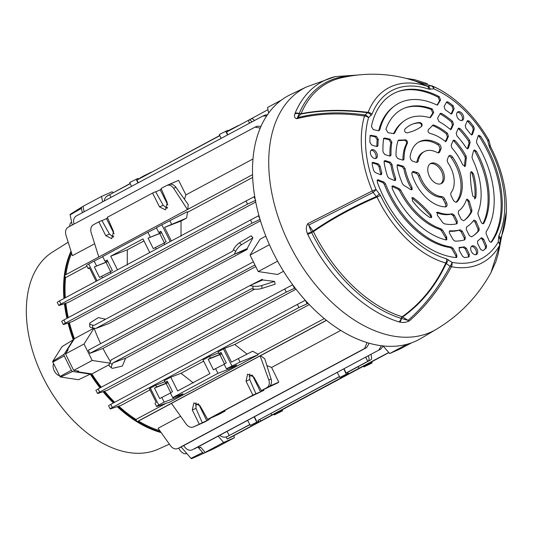 <?xml version="1.0" encoding="UTF-8"?>
<svg xmlns="http://www.w3.org/2000/svg" width="533" height="533" viewBox="0 0 533 533"><rect width="100%" height="100%" fill="white"/><g stroke="black" fill="none" stroke-linecap="round" stroke-linejoin="round"><path stroke-width="0.8" d="M169.381 444.149L158.341 449.132A111.963 70.916 -118.2 0 1 43.193 377.71A111.963 70.916 -118.2 0 1 52.714 251.922L68.184 242.235M161.153 432.589A114.988 72.834 -118.2 0 1 117.2 406.652M113.362 402.961A114.988 72.834 -118.2 0 1 103.089 391.702M100.024 387.897A114.988 72.834 -118.2 0 1 90.297 374.113A114.988 72.834 -118.2 0 1 90.004 373.66M73.414 340.207A114.988 72.834 -118.2 0 1 73.268 339.814L62.095 346.583L52.787 361.274A0.833 0.526 -118.2 0 0 52.834 362.094L59.962 376.458A0.833 0.526 -118.2 0 0 60.602 377.018L78.538 379.716L90.297 374.113L72.721 371.468A1.752 1.106 -118.2 0 1 71.369 370.295L64.24 355.931A1.752 1.106 -118.2 0 1 64.153 354.212L73.268 339.814A114.988 72.834 -118.2 0 1 68.044 323.025M90.956 373.8A114.915 72.781 61.8 0 0 100.67 387.551M103.815 391.462A114.915 72.781 61.8 0 0 114.009 402.622M117.946 406.399A114.915 72.781 61.8 0 0 136.668 420.863M137.607 421.45A114.915 72.781 61.8 0 0 160.66 431.897M71.222 251.922A114.915 72.781 61.8 0 0 64.999 275.121M64.873 276.227A114.915 72.781 61.8 0 0 64.58 298.16M65.099 303.47A114.915 72.781 61.8 0 0 67.571 317.988M68.717 322.798A114.915 72.781 61.8 0 0 73.9 339.441M66.931 318.334A114.988 72.834 -118.2 0 1 64.44 303.697M63.933 298.507A114.988 72.834 -118.2 0 1 71.009 251.236M213.706 448.626A1.752 1.106 -118.2 0 1 213.36 448.946L204.032 453.05A1.752 1.106 -118.2 0 1 202.613 452.497L197.87 447.027M201.001 454.522L213.36 448.946A1.752 1.106 -118.2 0 1 213.353 448.953L201.001 454.522A0.833 0.526 -118.2 0 1 201.001 454.522L191.687 458.627A0.833 0.526 -118.2 0 1 191.007 458.36L181.113 446.967M72.215 225.046L70.143 214.886A0.833 0.526 -118.2 0 1 70.363 214.226L81.729 207.117M82.322 212.727L81.436 208.39A1.752 1.106 -118.2 0 1 81.809 207.057A1.752 1.106 -118.2 0 1 81.895 207.004L83.041 206.504M186.803 453.516A7.635 4.837 -118.2 0 1 178.995 448.633A7.635 4.837 -118.2 0 1 178.755 448.12M499.008 250.13L506.35 211.801A97.892 62.001 -118.2 0 1 500.28 239.05L499.894 244.327A5.25 3.744 -173.2 0 1 499.881 244.54L498.055 254.434L495.79 261.87L490.986 272.576L499.561 245.526A100.524 63.667 -118.2 0 1 451.391 266.733C439.665 288.593 425.647 306.648 409.351 320.906C406.106 322.432 402.955 322.838 399.883 322.119L399.017 321.932A134.702 85.32 -118.2 0 1 307.887 234.673A134.702 85.32 -118.2 0 1 307.774 234.447L311.632 232.521A132.197 83.734 61.8 0 0 311.745 232.748A132.197 83.734 61.8 0 0 401.182 318.381L401.449 318.441A2.452 1.273 122 0 1 402.608 316.982L408.071 320.393C424.355 306.149 438.346 288.113 450.059 266.267L446.214 263.489C435.688 286.021 421.157 303.85 402.608 316.982A2.452 1.133 55.1 0 0 402.182 316.735C420.744 303.543 435.288 285.641 445.815 263.029A97.892 62.001 -118.2 0 1 378.017 199.149A97.892 62.001 -118.2 0 1 376.984 197.037L380.502 195.478A93.968 59.516 61.8 0 0 381.495 197.51A93.968 59.516 61.8 0 0 446.574 258.825L452.004 262.349A96.506 61.128 61.8 0 0 498.248 241.995L498.855 235.806A93.968 59.516 61.8 0 0 489.614 147.448L487.628 140.452A96.506 61.128 61.8 0 0 433.869 88.904A5.25 3.185 -66.8 0 0 432.503 86.066A100.524 63.667 -118.2 0 1 439.199 89.304L432.503 86.066A5.25 3.958 -62.3 0 0 431.19 85.82L406.592 78.471M373.4 149.733A4.817 3.051 61.8 0 0 371.621 149.82A4.817 3.051 61.8 0 0 370.628 154.237A4.817 3.051 61.8 0 0 374.313 158.428A4.817 3.051 61.8 0 0 376.171 158.308A4.817 3.051 61.8 0 0 377.064 153.87A4.817 3.051 61.8 0 0 373.4 149.733M463.404 119.212A4.817 3.051 61.8 0 0 462.251 113.729A4.817 3.051 61.8 0 0 457.92 111.83A4.817 3.051 61.8 0 0 456.901 112.983A4.817 3.051 61.8 0 0 458.094 118.519A4.817 3.051 61.8 0 0 462.464 120.318A4.817 3.051 61.8 0 0 463.404 119.212M372.247 162.871L377.231 164.424L378.383 163.904L372.84 162.352L372.161 164.117A90.523 57.331 61.8 0 0 373.66 170.54L375.225 172.525L380.355 174.657L381.515 174.524L381.775 172.765A79.49 50.349 61.8 0 1 380.116 166.069L378.97 166.596A79.264 50.202 61.8 0 0 380.735 173.738L381.775 172.765M378.383 163.904L380.116 166.069M378.27 139.246L377.184 139.773L375.265 136.828L376.345 136.315L378.27 139.246A79.49 50.349 61.8 0 0 377.95 145.322L377.537 146.368L376.565 146.515L371.668 144.989L369.875 142.278A90.523 57.331 61.8 0 1 370.089 136.388L371.334 135.282L369.902 135.728M370.801 135.302L376.345 136.315M453.09 105.647L454.143 108.685L453.103 109.338L452.044 106.307L453.09 105.647A90.523 57.331 61.8 0 0 448.153 102.03L446.434 102.249M454.143 108.685L451.951 113.616M451.078 114.162L452.25 113.203L450.392 113.436A79.49 50.349 61.8 0 0 445.235 109.765L444.076 106.5L446.454 102.216L446.994 101.763L448.153 102.03M471.565 135.036L472.744 133.99C472.205 135.042 471.392 134.976 470.299 133.796A79.49 50.349 61.8 0 0 465.902 128.306L465.256 125.668L467.148 121.151L467.781 120.565L469.413 121.304L468.061 121.657L467.214 121.011M471.658 134.729L473.224 129.606L472.611 127.207L473.684 126.514A90.523 57.331 61.8 0 0 469.413 121.304M473.684 126.514L474.297 128.913L473.224 129.606M472.425 134.523L474.297 128.913M471.385 251.509A4.817 3.051 61.8 0 0 476.495 254.501A4.817 3.051 61.8 0 0 476.982 249.044A4.817 3.051 61.8 0 0 471.952 246.013A4.817 3.051 61.8 0 0 471.385 251.509M485.443 246.513L486.509 245.713L483.757 239.297L481.579 237.691L481.186 237.925A79.49 50.349 61.8 0 1 477.681 240.949L477.561 243.348L480.559 249.391L482.945 250.69A90.523 57.331 61.8 0 0 483.664 250.157A90.523 57.331 61.8 0 0 486.376 247.885L485.316 248.678L485.443 246.513L482.505 239.65L481.019 238.084M486.509 245.713L486.376 247.885M468.9 256.873A90.523 57.331 61.8 0 1 464.416 257.552L462.564 256.26L459.1 250.157L459.626 247.412A79.49 50.349 61.8 0 0 464.343 246.826L466.375 248.271L469.373 254.314L468.9 256.873L469.293 256.679M452.51 121.304A72.661 46.025 61.8 0 0 441.624 113.482L440.251 113.909A72.888 46.164 61.8 0 1 451.471 121.977L452.51 121.304L453.49 124.269L451.304 129.173M450.425 129.732L451.604 128.759L449.659 128.926A61.628 39.036 61.8 0 0 438.906 121.531L437.6 118.173L440.051 113.749L440.591 113.296L441.624 113.482M447.434 133.27A54.806 34.712 61.8 0 0 433.822 125.042L432.456 125.488A55.032 34.858 61.8 0 1 446.394 133.936L447.434 133.27L448.453 136.268L446.261 141.185M445.388 141.738L446.561 140.772L444.669 140.978A43.773 27.723 61.8 0 0 429.898 133.403C428.132 132.424 427.633 131.165 428.392 129.619A99.711 63.154 61.8 0 0 432.623 125.268L433.029 124.989M432.623 125.268L433.822 125.042M466.395 157.641L465.296 158.348L464.923 156.615L466.015 155.909L466.395 157.641A99.711 63.154 61.8 0 0 465.589 165.283L465.276 166.176L462.684 164.837A43.773 27.723 61.8 0 0 451.857 147.868L451.171 145.189L453.063 140.685L453.696 140.099L455.289 140.799L453.929 141.158L453.13 140.552M466.015 155.909A54.806 34.712 61.8 0 0 455.289 140.799M467.328 148.894L468.52 147.821L470.119 142.578L469.04 143.284L468.534 141.025L469.613 140.312A72.661 46.025 61.8 0 0 460.292 128.759L458.926 129.126L458.16 128.56M460.292 128.759L458.726 128.107L458.1 128.693L456.215 133.177L456.948 135.908A61.628 39.036 61.8 0 1 465.955 147.461C467.068 148.8 467.921 148.92 468.52 147.821L468.201 148.347M469.613 140.312L470.119 142.578M384.786 160.653L385.439 160.68L384.086 162.305A72.661 46.025 61.8 0 0 387.524 176.45L389.043 178.269L394.34 180.474L395.513 180.334L395.693 178.388A61.628 39.036 61.8 0 1 392.055 164.47L390.916 165.003A61.402 38.889 61.8 0 0 394.68 179.368L395.693 178.388M383.96 161.099L385.439 160.68L390.303 162.192L392.055 164.47M397.205 165.223L402.175 166.776L403.321 166.256L397.791 164.71L397.098 166.416A54.806 34.712 61.8 0 0 402.535 183.852L403.708 185.237A99.711 63.154 61.8 0 1 410.45 189.555L412.149 189.515L411.949 187.17A43.773 27.723 61.8 0 1 410.643 184.678A43.773 27.723 61.8 0 1 405.067 168.468L403.921 168.994A43.546 27.576 61.8 0 0 409.504 185.297A43.546 27.576 61.8 0 0 411.116 188.349L411.949 187.17M403.321 166.256L405.067 168.468M398.651 140.119L398.984 140.072A99.711 63.154 61.8 0 0 405.247 139.813C406.985 140.246 407.692 141.418 407.365 143.324A43.773 27.723 61.8 0 0 404.061 158.854L403.648 159.94L402.675 160.087L397.798 158.567L396.006 155.909A54.806 34.712 61.8 0 1 398.031 140.799L398.984 140.072L398.371 140.279M390.016 139.12L391.908 142.218L390.856 142.751L388.957 139.639L390.016 139.12L384.839 138.054L383.414 138.507M391.908 142.218A61.628 39.036 61.8 0 0 391.035 154.73L390.636 155.876L389.656 156.029L384.793 154.51L383 151.905A72.661 46.025 61.8 0 1 383.607 139.02L384.839 138.054L384.3 138.074M474.103 220.189L473.59 220.535A61.628 39.036 61.8 0 1 466.475 227.058L466.288 229.503L469.267 235.506L471.592 236.845A72.661 46.025 61.8 0 0 474.277 235.026A72.661 46.025 61.8 0 0 479.04 230.523L477.974 231.302L478.028 229.217L474.99 222.128L473.557 220.582M473.59 220.535C474.49 219.823 475.376 220.249 476.255 221.808L474.99 222.128M478.028 229.217L479.1 228.437L476.255 221.808M479.1 228.437L479.04 230.523M471.865 209.949A99.711 63.154 61.8 0 1 469.353 201.274L467.248 199.115L466.348 199.875A43.773 27.723 61.8 0 1 458.46 211.015L458.307 213.433L461.298 219.456L463.657 220.775A54.806 34.712 61.8 0 0 464.883 219.902A54.806 34.712 61.8 0 0 471.832 211.561L470.746 212.327L470.772 210.722L471.865 209.949L471.832 211.561M456.901 223.747A54.806 34.712 61.8 0 1 444.149 223.747L442.816 222.734A99.711 63.154 61.8 0 0 437.36 215.359L437.446 212.201L438.146 212.294A43.773 27.723 61.8 0 0 452.277 213.733L454.343 215.179L457.334 221.202L456.901 223.747L457.247 223.567M449.972 230.809L450.332 230.776C449.172 230.969 448.953 231.882 449.659 233.514L453.237 239.817L454.975 241.116A72.661 46.025 61.8 0 0 464.903 239.79L465.302 237.252L462.324 231.249L461.085 231.682L464.27 238.098L465.302 237.252M449.665 230.969L450.332 230.776A61.628 39.036 61.8 0 0 460.206 229.816L462.324 231.249M429.458 176.396A11.38 7.209 61.8 0 0 441.437 183.519A11.38 7.209 61.8 0 0 442.676 170.573A11.38 7.209 61.8 0 0 430.691 163.451A11.38 7.209 61.8 0 0 429.458 176.396M406.926 132.87A92.882 58.83 61.8 0 0 421.663 126.388C422.622 124.542 422.036 123.25 419.891 122.517A54.806 34.712 61.8 0 0 413.395 123.776A54.806 34.712 61.8 0 0 404.907 129.113C404.141 131.151 404.814 132.404 406.926 132.87M431.304 217.731L430.424 215.898L430.871 214.473A92.882 58.83 61.8 0 0 413.741 198.049L411.676 197.916M430.871 214.473L431.75 217.191L429.818 217.464A54.806 34.712 61.8 0 1 412.402 200.761L412.602 197.55L413.741 198.049M474.69 198.949L475.902 197.177A54.806 34.712 61.8 0 0 473.464 173.885L472.025 173.445L470.992 171.719M475.902 197.177L475.616 198.063L472.791 196.024A92.882 58.83 61.8 0 1 470.392 173.112L471.692 171.653L473.464 173.885M413.894 80.556L427.679 86.273L431.19 85.82A5.25 3.944 -97 0 1 433.869 88.904L428.832 89.171A93.968 59.516 61.8 0 0 372.001 114.182L368.563 117.653A96.506 61.128 61.8 0 0 376.078 189.555L380.502 195.478M491.353 242.169L491.726 241.862A90.523 57.331 61.8 0 0 480.699 136.395L479.34 136.675L478.268 135.675M480.699 136.395L478.841 135.269L478.114 136.008L476.469 141.378L476.868 143.477A79.49 50.349 61.8 0 1 486.109 231.828L486.136 233.807L489.047 240.603C489.94 242.175 490.833 242.595 491.726 241.862L491.559 242.042M476.362 151.252L474.397 149.893L473.564 150.892A92.882 58.83 61.8 0 0 472.018 156.969L472.291 158.627A61.628 39.036 61.8 0 1 477.948 212.707L478.014 214.299A92.882 58.83 61.8 0 0 480.979 221.781L481.112 222.101C482.105 223.78 483.025 224.153 483.884 223.2A72.661 46.025 61.8 0 0 476.362 151.252L475.01 151.492L473.817 150.273M483.304 223.713L483.638 223.527M377.184 180.267L382.814 182.612L383.993 182.093L377.804 179.741L377.217 181.946A90.523 57.331 61.8 0 0 383.494 196.624A90.523 57.331 61.8 0 0 456.075 257.552L456.821 257.312L456.768 254.814L453.103 248.351L451.884 248.838L455.795 255.727L456.768 254.814M383.993 182.093L385.439 183.718A79.49 50.349 61.8 0 0 389.903 193.805A79.49 50.349 61.8 0 0 451.504 247.065L453.103 248.351M399.543 188.869L400.723 190.128L399.53 190.661L398.358 189.402L399.543 188.869A92.882 58.83 61.8 0 0 393.607 186.09L391.768 186.337M400.723 190.128A61.628 39.036 61.8 0 0 441.157 228.904L442.417 229.97L441.197 230.469L439.938 229.403L441.157 228.904M441.197 230.469A93.115 58.976 61.8 0 1 445.461 237.518L446.607 236.912A92.882 58.83 61.8 0 0 442.417 229.97M446.607 236.912L446.867 239.69L445.901 239.923A72.661 46.025 61.8 0 1 393.867 192.06A72.661 46.025 61.8 0 1 392.101 188.342L392.601 185.89L393.347 185.984M430.211 117.613L430.631 117.287A92.882 58.83 61.8 0 0 433.609 112.583L432.483 113.422L433.609 112.583M393.727 133.51A61.402 38.889 61.8 0 1 402.502 122.157L403.654 121.284A61.628 39.036 61.8 0 1 429.525 117.613L430.444 117.48M403.654 121.284A61.628 39.036 61.8 0 0 394.74 132.93L394.433 133.33M393.587 133.83L394.74 132.93L393.76 133.517A92.882 58.83 61.8 0 1 388.017 132.65L385.925 129.286A72.661 46.025 61.8 0 1 406.006 107.573A72.661 46.025 61.8 0 1 432.203 108.912L433.729 112.37M439.252 96.653L440.578 100.024L439.578 100.65L438.253 97.279L439.252 96.653A90.523 57.331 61.8 0 0 398.617 91.376A90.523 57.331 61.8 0 0 371.421 126.508L373.313 129.632L378.617 130.725L379.816 129.919A79.49 50.349 61.8 0 1 394.26 106.16A79.49 50.349 61.8 0 1 436.64 104.901L437.813 104.861M440.578 100.024L437.473 105.021M456.335 202.167L457.261 201.667A3.504 2.219 -118.2 0 1 456.848 202A3.504 2.219 -118.2 0 1 453.157 199.815L451.284 196.031A3.504 2.219 -118.2 0 1 451.185 192.46A24.844 15.737 61.8 0 0 448.1 162.978A3.504 2.219 -118.2 0 1 447.767 162.398A3.504 2.219 -118.2 0 1 447.434 159.234L448.619 156.409A3.504 2.219 -118.2 0 1 449.332 155.589A3.504 2.219 -118.2 0 1 452.597 157.068L451.324 157.755A3.504 2.219 61.8 0 0 448.786 156.096M457.261 201.667A35.871 22.719 61.8 0 0 452.597 157.068M414.094 171.606L417.159 172.559A3.504 2.219 -118.2 0 1 419.784 175.444A24.844 15.737 61.8 0 0 421.636 179.834A24.844 15.737 61.8 0 0 441.824 196.577A3.504 2.219 -118.2 0 1 444.675 198.936L446.547 202.72A3.504 2.219 -118.2 0 1 446.168 206.704A3.504 2.219 -118.2 0 1 445.428 206.877A35.871 22.719 61.8 0 1 415.234 182.652A35.871 22.719 61.8 0 1 412.089 174.904A3.504 2.219 -118.2 0 1 412.775 171.679A3.504 2.219 -118.2 0 1 414.094 171.606L412.822 172.286L415.887 173.238L417.159 172.559M440.938 149.04L439.752 151.865A3.504 2.219 -118.2 0 1 439.039 152.685A3.504 2.219 -118.2 0 1 437.22 152.551A24.844 15.737 61.8 0 0 424.335 151.585A24.844 15.737 61.8 0 0 418.265 160.893A3.504 2.219 -118.2 0 1 417.406 162.205A3.504 2.219 -118.2 0 1 416.086 162.285L413.022 161.326A3.504 2.219 -118.2 0 1 410.657 159.061A3.504 2.219 -118.2 0 1 410.163 156.509A35.871 22.719 61.8 0 1 419.125 141.865A35.871 22.719 61.8 0 1 438.846 143.883A3.504 2.219 -118.2 0 1 440.938 149.04L439.665 149.72L438.479 152.551L439.752 151.865M375.472 158.541A4.85 3.071 61.8 0 0 375.618 154.017A4.85 3.071 61.8 0 0 372.127 150.386A4.85 3.071 61.8 0 0 371.041 150.266M461.771 120.558A4.85 3.071 61.8 0 0 462.151 119.918A4.85 3.071 61.8 0 0 461.311 114.862A4.85 3.071 61.8 0 0 457.341 112.276M475.802 254.734A4.85 3.071 61.8 0 0 475.722 249.717A4.85 3.071 61.8 0 0 471.372 246.459M419.784 175.444L418.512 176.13A24.844 15.737 61.8 0 0 420.364 180.52A24.844 15.737 61.8 0 0 440.551 197.263L441.824 196.577M440.771 183.805A11.38 7.209 61.8 0 0 441.397 171.26A11.38 7.209 61.8 0 0 430.084 163.844M385.439 183.718L384.266 184.245A79.264 50.202 61.8 0 0 388.764 194.432A79.264 50.202 61.8 0 0 450.285 247.545L451.504 247.065M452.044 106.307A90.75 57.477 61.8 0 0 446.787 102.443M483.085 250.59A90.75 57.477 61.8 0 0 485.316 248.678M490.926 242.249A90.75 57.477 61.8 0 0 479.34 136.675M482.911 223.747A72.888 46.164 61.8 0 0 475.01 151.492M464.923 156.615A55.032 34.858 61.8 0 0 453.929 141.158M465.296 158.348A99.484 63.014 61.8 0 0 464.456 166.483M464.45 166.616L465.589 165.283M459.626 247.412L459.186 247.552M458.893 247.838A79.264 50.202 61.8 0 0 463.11 247.272L464.343 246.826M449.412 231.269A61.402 38.889 61.8 0 0 458.973 230.256L460.206 229.816M473.697 235.459A72.888 46.164 61.8 0 0 477.974 231.302M438.146 212.294L436.394 212.58M436.76 212.727A43.546 27.576 61.8 0 0 451.038 214.179L452.277 213.733M469.353 201.274L468.081 201.347A99.484 63.014 61.8 0 0 470.772 210.722M464.303 220.329A55.032 34.858 61.8 0 0 470.746 212.327M474.743 198.476A55.032 34.858 61.8 0 0 472.025 173.445M399.53 190.661A61.402 38.889 61.8 0 0 439.938 229.403M445.461 237.518L445.835 238.178L446.781 237.212M391.962 186.423L393.607 186.09M398.358 189.402A93.115 58.976 61.8 0 0 392.321 186.57M430.424 215.898A93.115 58.976 61.8 0 0 411.756 197.976M472.611 127.207A90.75 57.477 61.8 0 0 468.061 121.657M468.534 141.025A72.888 46.164 61.8 0 0 458.926 129.126M467.428 148.567L469.04 143.284M421.11 126.807C422.036 125.015 421.45 123.729 419.358 122.95L419.891 122.517M419.358 122.95A55.032 34.858 61.8 0 0 412.715 124.022M432.743 112.963L431.23 109.512L432.203 108.912M431.23 109.512A72.888 46.164 61.8 0 0 405.327 107.819M429.831 117.666A93.115 58.976 61.8 0 0 432.483 113.422M394.26 106.16L393.107 107.033A79.264 50.202 61.8 0 0 378.703 130.738M378.677 130.825L379.816 129.919M438.253 97.279A90.75 57.477 61.8 0 0 397.938 91.616M439.578 100.65L437.133 105.048M398.144 140.552A99.484 63.014 61.8 0 0 404.334 140.232L405.247 139.813M407.365 143.324L406.452 143.763A43.546 27.576 61.8 0 0 402.955 159.78L404.061 158.854M388.957 139.639L383.747 138.573M390.856 142.751A61.402 38.889 61.8 0 0 389.936 155.656L391.035 154.73M377.184 139.773A79.264 50.202 61.8 0 0 376.838 146.255L377.95 145.322M375.265 136.828L370.242 135.802M456.135 202.174A35.871 22.719 61.8 0 0 451.324 157.755M444.675 198.936L443.403 199.622L445.275 203.406L446.547 202.72M439.665 149.72A3.504 2.219 61.8 0 0 437.573 144.563A35.871 22.719 61.8 0 0 418.498 142.218M424.335 151.585L423.062 152.271A24.844 15.737 61.8 0 0 416.993 161.579L418.265 160.893M454.343 215.179L453.117 215.618L456.308 222.048L457.334 221.202M384.2 161.173L389.157 162.718L390.303 162.192M453.49 124.269L452.437 124.935L450.578 129.366M448.453 136.268L447.407 136.928L445.535 141.378M416.679 162.378A3.504 2.219 61.8 0 0 416.993 161.579M445.441 206.877A3.504 2.219 61.8 0 0 445.275 203.406M418.512 176.13A3.504 2.219 61.8 0 0 415.887 173.238M443.403 199.622A3.504 2.219 61.8 0 0 440.551 197.263M412.822 172.286A3.504 2.219 61.8 0 0 412.229 172.186M464.536 239.897L464.27 238.098M461.085 231.682L458.973 230.256M456.581 223.827L456.308 222.048M453.117 215.618L451.038 214.179M390.916 165.003L389.157 162.718M447.407 136.928L446.394 133.936M452.437 124.935L451.471 121.977M403.921 168.994L402.175 166.776M446.241 239.957L445.835 238.178M451.884 248.838L450.285 247.545M456.188 257.559L455.795 255.727M384.266 184.245L382.814 182.612M411.556 189.888L411.116 188.349M394.84 180.587L394.68 179.368M380.829 174.771L380.735 173.738M406.452 143.763C406.806 141.851 406.099 140.672 404.334 140.232M468.081 201.347L466.675 199.349M466.375 248.271L465.149 248.718L468.354 255.174L469.373 254.314M453.103 109.338L451.224 113.809M378.97 166.596L377.231 164.424M465.149 248.718L463.11 247.272M468.627 256.926L468.354 255.174M379.369 193.672A5.25 1.139 141.3 0 1 376.405 196.557L373.08 192.46L308.687 225.106L313.051 231.115C331.806 218.184 352.926 206.664 376.405 196.557L376.984 197.037C353.439 207.17 332.252 218.703 313.424 231.628A131.038 82.995 61.8 0 0 402.182 316.735A2.452 1.599 107.2 0 0 401.182 318.381A5.25 3.418 -72.8 0 1 399.017 321.932M448.14 259.604A5.25 2.505 -54.6 0 1 446.214 263.489L445.815 263.029A5.25 3.471 -74.2 0 0 446.574 258.825M399.883 322.119A5.25 2.838 -82.4 0 0 401.449 318.441L408.071 320.393A5.25 2.752 -131 0 0 409.351 320.906M307.774 234.447L307.368 233.407C305.815 229.696 305.975 226.425 307.861 223.6L372.314 190.907A100.524 63.667 -118.2 0 1 364.479 116.014A5.25 1.339 -81.7 0 1 364.978 114.968A5.25 4.024 -131 0 1 368.563 117.653A5.25 3.418 -163.7 0 0 364.479 116.014C340.187 112.51 317.661 113.402 296.894 118.699C294.662 118.193 293.989 116.6 294.876 113.935L295.095 113.209A134.702 85.32 -118.2 0 1 335.337 76.592L306.588 86.892L290.578 94.561A138.32 87.612 -118.2 0 0 273.329 252.988A138.32 87.612 -118.2 0 0 421.143 338.322L436.4 329.247A137.521 87.099 -118.2 0 1 289.439 244.4A137.521 87.099 -118.2 0 1 306.588 86.892M307.861 223.6A5.25 2.332 62.6 0 0 308.687 225.106L311.632 232.521L313.424 231.628A2.452 1.126 -124.9 0 0 313.051 231.115A2.452 0.406 -36 0 0 311.512 232.208L307.368 233.407M451.391 266.733A5.25 1.113 -151.9 0 1 450.059 266.267A5.25 2.512 -54.7 0 0 452.004 262.349A5.25 3.618 -79.2 0 1 451.391 266.733M428.832 89.171A5.25 3.365 -71.2 0 0 427.333 86.293L417.279 81.669C392.108 73.181 366.577 71.948 340.694 77.958A131.038 82.995 61.8 0 0 301.092 113.696A2.452 1.532 78.7 0 1 300.819 114.075A2.452 1.852 43.1 0 1 299.126 113.762L297.454 117.666C318.201 112.376 340.707 111.477 364.978 114.968L367.637 112.703C342.786 109.725 320.506 110.184 300.819 114.075L297.454 117.666A5.25 2.825 -104.5 0 0 296.894 118.699M350.961 75.926A132.197 83.734 61.8 0 0 299.193 113.542A2.452 1.686 22.6 0 0 301.092 113.696C320.866 109.771 343.212 109.325 368.13 112.35A97.892 62.001 -118.2 0 1 427.333 86.293L427.679 86.273A5.25 3.951 -97.1 0 1 430.331 89.344M371.181 115.381A5.25 4.024 -130.8 0 0 367.637 112.703L368.13 112.35A5.25 3.571 -158.9 0 1 372.001 114.182M295.095 113.209A5.25 3.611 22.6 0 1 299.193 113.542L299.126 113.762A5.25 4.084 10.7 0 0 294.876 113.935M498.488 237.438A5.25 2.805 -177 0 1 500.154 239.637L500.154 239.637A5.25 2.805 -177 0 1 500.141 239.75L500.101 240.636M500.154 239.603L499.907 244.201A5.25 5.25 0 0 1 499.881 244.54A5.25 3.744 -173.2 0 1 499.561 245.526A5.25 3.778 -150.1 0 0 498.248 241.995A5.25 2.812 -176.9 0 1 499.907 244.201A5.25 2.812 -176.9 0 1 499.894 244.327M488.594 139.746A5.25 5.25 0 0 1 489.141 141.105A5.25 1.506 166 0 0 487.628 140.452L488.594 139.746C475.236 116.967 458.773 100.151 439.199 89.304M489.141 141.105L490.387 146.129A5.25 1.519 166.1 0 0 488.874 145.469M490.387 146.129L490.7 146.961L489.614 147.448M500.28 239.05A5.25 3.658 -155.6 0 0 498.855 235.806M376.078 189.555A5.25 1.133 141.4 0 1 373.08 192.46L372.314 190.907A5.25 0.593 157.2 0 1 376.078 189.555M357.416 369.356L351.414 372.434L357.416 369.356M270.231 416.053L264.228 419.131L270.231 416.053M109.725 363.106L92.196 360.468L73.681 370.382L78.784 371.148L77.591 371.787A131.318 83.175 -118.2 0 1 77.085 370.895M369.096 363.2L369.456 363.932L372.134 362.813L370.868 363.573L363.979 366.864L368.35 364.472L368.01 363.779M347.969 373.446L339.901 377.404L348.056 373.353L347.509 372.407M388.863 352.613L229.743 437.886L227.205 439.005L226.125 436.947M221.095 138.4L219.323 134.496L227.384 130.538M102.489 277.853L101.716 276.287L99.538 277.446L94.328 266.946L107.833 261.403M156.236 249.064L155.463 247.499L153.284 248.658L148.074 238.158L161.579 232.615M171.466 403.401L138.527 421.043A113.809 72.082 61.8 0 0 159.787 430.671M326.482 320.373L260.484 355.724L264.748 358.749L271.11 379.03C271.903 381.928 271.477 384.266 269.845 386.059L278.772 382.128L271.583 367.464L266.886 365.551M340.727 330.433L271.583 367.464M180.58 416.206L158.074 428.265L170.587 445.841C172.872 448.673 175.337 449.539 177.975 448.453L364.579 348.502L367.03 342.626M260.477 220.789L72.215 321.619L64.193 324.317C62.694 324.784 63.107 324.377 65.446 323.098L252.049 223.147L250.49 220.016L63.893 319.96L65.446 323.098M105.674 319.187L98.325 317.615L90.35 322.698A7.002 1.985 -2.6 0 0 89.671 323.611A7.002 1.985 -2.6 0 0 92.595 325.083L94.188 325.337L232.734 251.13L233.454 249.637A7.002 2.445 -50.8 0 1 239.357 242.888L251.123 235.773L252.922 237.811L241.556 244.687A7.002 2.445 129.2 0 0 235.653 251.429L234.287 254.268L247.399 249.331L108.852 323.538L95.74 328.475L234.287 254.268L247.125 248.611L252.922 237.811M247.125 248.611A113.809 72.082 61.8 0 0 247.399 249.331M86.946 266.194L65.572 277.64A113.809 72.082 61.8 0 0 65.332 297.754M65.845 303.224A113.809 72.082 61.8 0 0 68.251 317.628M69.41 322.565A113.809 72.082 61.8 0 0 74.38 338.688L93.975 328.188M100.604 343.658A113.809 72.082 -118.2 0 1 94.114 328.208M265.84 236.132L260.104 239.21L250.044 255.087L269.431 244.707M252.682 177.422L187.536 212.321L186.577 218.097L181.04 221.055L181.013 236.226M255.74 202.02L68.411 302.358L59.716 305.282C58.217 305.749 58.637 305.336 60.975 304.057L247.572 204.112L246.019 200.981L59.416 300.925L60.975 304.057M102.629 201.854L101.523 196.43L83.008 206.344L84.114 211.768M101.523 196.43L112.197 191.733L113.016 192.673M67.285 351.127A131.318 83.175 -118.2 0 1 66.965 350.388L74.38 338.688M66.965 350.388L68.164 349.748L65.512 353.925L73.681 370.382M92.196 360.468L84.027 344.012L65.512 353.925M84.027 344.012L94.041 328.195M109.245 364.639L91.876 373.939L77.591 371.787M200.774 447.354A131.318 83.175 -118.2 0 1 199.382 447.767L198.463 446.707M199.382 447.767L200.575 447.12L205.145 452.39L215.825 447.693L234.333 437.773L223.66 442.477L205.145 452.39M223.66 442.477L218.17 436.147M233.894 435.614L234.333 437.773M296.015 289.212L107.326 390.276L98.425 393.274C96.919 393.734 97.339 393.327 99.678 392.048L286.274 292.104L284.722 288.973L98.119 388.917L99.678 392.048M109.938 362.647L112.137 364.445A7.002 2.445 129.2 0 0 111.777 368.076L109.571 366.284A7.002 2.445 -50.8 0 1 109.938 362.647L111.304 359.815L249.85 285.608L252.862 286.094A7.002 1.985 -2.6 0 0 261.83 285.521L274.575 281.424L262.682 279.958A113.809 72.082 61.8 0 1 262.276 279.299L249.85 285.608L262.682 279.958M274.575 281.424L275.155 284.189L261.963 288.426A7.002 1.985 177.4 0 1 252.995 288.999L251.403 288.739L112.856 362.953L126.488 357.823L254.647 289.179M125.621 358.149L122.357 366.031L112.956 368.236A7.002 2.445 129.2 0 1 111.777 368.076M91.876 373.939A113.809 72.082 61.8 0 0 101.31 387.211M104.548 391.215A113.809 72.082 61.8 0 0 114.695 402.255M118.766 406.126A113.809 72.082 61.8 0 0 135.968 419.451L165.81 403.468M150 389.89L121.244 405.293L111.064 408.711C109.558 409.177 109.978 408.771 112.316 407.492L298.92 307.548L297.361 304.41L110.764 404.36L112.316 407.492M309.26 304.59L234.753 344.491L247.119 354.159M257.925 354.125L258.219 354.718L240.03 362.054L226.425 368.789L224.093 364.086L226.265 362.92L221.055 352.42L218.883 353.586L218.037 351.88L224.646 348.362L231.475 362.12L252.649 351.2L257.925 354.125L324.284 318.587M277.6 261.157L258.212 271.544L277.6 274.462L283.536 271.284M255.76 266.607L102.969 348.442L89.904 353.359L88.351 350.221L253.388 261.83M110.444 361.587A113.809 72.082 -118.2 0 1 102.969 348.442M258.219 354.718L169.567 402.202L157.482 406.266C155.982 406.732 156.396 406.326 158.734 405.047L164.184 402.129L173.805 398.444C176.55 397.598 186.643 392.195 181.566 394.293L182.719 393.994M226.425 368.789L236.465 365.212M235.313 365.505C240.39 363.406 230.296 368.809 227.551 369.662L217.93 373.34L172.679 397.578L181.566 394.293M154.936 403.155L156.569 406.446L157.482 406.266M187.443 209.542L173.665 188.296C171.526 185.404 169.141 184.498 166.509 185.584L161.066 188.502L167.275 202.727L165.49 209.889L159.514 206.884L152.565 193.053L107.32 217.291L113.529 231.515L111.743 238.677L105.767 235.673L98.818 221.841L93.375 224.759C90.983 226.358 90.237 228.943 91.123 232.508L98.805 257.013M253.002 158.954L185.917 194.885L178.608 180.347L166.509 185.584M178.608 180.347L169.681 184.278C172.032 183.938 174.118 184.944 175.937 187.296L188.189 204.512L187.876 209.449M170.18 241.596L161.859 224.826L187.236 211.728L187.536 212.321M87.285 264.861L88.725 264.002L97.046 280.771M96.5 265.787L94.168 261.083L88.725 264.002M94.168 261.083L102.756 256.713M150.246 236.998L147.914 232.295L102.662 256.533L105.001 261.23L107.173 260.071L112.383 270.571L110.211 271.73L110.991 273.302M147.914 232.295L156.502 227.924M161.859 224.826L156.409 227.744L158.747 232.448L160.919 231.282L166.129 241.782L163.957 242.948L164.737 244.514M186.577 218.097L164.577 227.358L171.34 240.976M181.04 221.055L164.577 227.358M199.135 423.935L192.3 409.984L193.859 402.921L200.055 405.826L207.637 419.378L218.603 414.554L225.106 411.07L216.171 415.007L248.418 397.731L263.855 390.316L252.882 395.146L246.046 381.195L247.605 374.133L253.801 377.038L261.383 390.596L277.793 382.847L266.826 387.678C269.205 386.079 269.878 383.527 268.845 380.029L260.104 355.891L171.446 403.374L186.297 424.241C188.589 427.073 191.047 427.939 193.692 426.846L204.659 422.023L209.003 419.591L193.399 426.993L204.659 422.023M252.882 395.146L207.637 419.378M266.826 387.678L261.383 390.596M96.087 281.284L89.324 267.659C87.825 268.539 87.732 268.772 89.024 268.352L89.577 268.172M86.473 265.241L88.112 268.539L89.024 268.352M388.744 352.48L347.802 374.233L347.509 373.693M227.205 439.005L347.802 374.233M249.857 424.521L227.524 436.427L249.944 424.668M229.25 435.554L227.065 431.39M339.434 376.538L257.932 420.384M339.514 376.691L258.219 420.237L258.665 421.263M254.421 416.733L256.5 420.963M270.984 413.395L271.83 415.1M358.169 366.697L359.015 368.403M71.662 253.328A113.809 72.082 61.8 0 0 65.932 274.622M94.654 243.768L72.401 255.68L65.905 234.966C65.019 231.402 65.766 228.817 68.157 227.218L254.754 127.267L257.079 126.234L261.023 126.341M185.917 194.885L184.498 199.329M219.856 135.662L136.928 180.081L138.274 182.759M104.195 201.014A7.002 6.909 -103.4 0 1 107.952 195.544L109.678 194.678L110.951 197.397M130.279 183.645L109.678 194.678M251.996 121.85A7.002 2.472 -115.6 0 0 248.898 120.052A7.002 2.472 -115.6 0 0 248.811 120.098L226.498 132.104L227.851 134.782M249.497 123.19L248.225 120.471L249.557 123.156M140.099 178.169L138.467 179.041M130.199 183.465L106.733 196.331M151.332 172.366L219.776 135.489M238.524 125.668L267.979 109.671M254.941 264.961L89.904 353.359M140.172 178.342L140.032 178.022L143.85 175.83L151.245 172.192M227.917 130.832L238.438 125.495M365.611 357.177L367.797 361.347L365.705 357.13M274.235 414.288L274.488 414.747L278.772 412.455L278.433 411.762M370.861 354.365A7.002 2.472 64.4 0 1 370.941 359.755L347.796 372.254M258.392 421.43L250.323 425.381L258.478 421.33L258.025 420.29M343.998 368.756L346.077 372.98L368.383 360.981A7.002 2.472 -115.6 0 0 368.35 355.711M346.077 372.98L347.603 372.314M112.137 364.445L112.856 362.953M92.595 325.083L92.729 327.988L95.74 328.475M155.749 402.768L156.222 402.428L149.393 388.67L155.789 385.226L156.635 386.925L154.463 388.091L159.673 398.591L161.845 397.425L164.184 402.129M172.679 397.578L170.347 392.874L172.519 391.708L167.309 381.208L165.137 382.374L164.291 380.669L170.787 377.191L177.622 390.962L209.875 373.686L203.04 359.915L209.536 356.437L210.382 358.136L208.21 359.302L213.42 369.802L215.592 368.636L217.93 373.34M154.463 388.091L168.048 382.707M167.462 381.515L165.137 382.374M156.635 386.925L167.968 382.541M161.845 397.425L170.44 393.054M208.21 359.302L221.795 353.919M221.208 352.726L218.883 353.586M210.382 358.136L221.715 353.752M215.592 368.636L224.186 364.266M113.409 237.172L109.452 234.054L101.87 220.502L98.818 221.841M107.653 218.05L101.963 220.669M167.155 208.39L163.198 205.265L155.616 191.713L152.565 193.053M161.399 189.268L155.709 191.88M106.507 218.663L114.109 233.794M160.253 189.875L167.855 205.005M149.74 252.549L142.971 238.911L110.724 256.186L117.493 269.818M203.653 361.154L181.007 373.28L193.372 382.947M224.646 348.362L234.753 344.491M308.067 303.324L298.92 307.548M108.519 405.6L110.151 408.898L111.064 408.711M155.789 385.226L164.83 381.768M170.787 377.191L181.007 373.28M209.536 356.437L218.577 352.979M143.963 240.916L127.294 249.844L127.267 265.014M127.294 249.844L110.724 256.186M57.984 301.785L59.416 300.925M246.019 200.981L254.721 196.424M260.251 128.113L255.047 127.127M263.855 390.316L263.522 389.65M225.106 411.07L224.773 410.397M210.109 419.105L209.775 418.438M278.772 382.128L277.793 382.847M255.727 200.295L247.572 204.112M57.171 302.171L58.81 305.462L59.716 305.282M260.204 219.329L252.049 223.147M61.648 321.206L63.28 324.497L64.193 324.317M250.49 220.016L258.958 215.579M62.461 320.819L63.893 319.96M295.095 288.02L286.274 292.104M95.873 390.163L97.512 393.454L98.425 393.274M284.722 288.973L292.697 284.789M96.686 389.776L98.119 388.917M297.361 304.41L305.336 300.232M109.325 405.22L110.764 404.36M369.222 343.272L366.611 347.609L180.014 447.553M383.254 345.99L380.922 348.982L194.318 448.926M380.922 348.982L192.286 449.819C189.648 450.911 187.183 450.039 184.891 447.214L183.725 445.568M378.89 349.875L381.375 345.777M266.68 115.927L262.816 116.054L76.219 215.998C73.827 217.604 73.081 220.182 73.967 223.753L74.06 224.053M264.848 115.155L267.513 114.688M219.763 435.301A7.002 6.909 -103.4 0 0 227.524 436.427M228.017 436.307A7.002 6.909 76.6 0 1 226.532 436.853L226.045 436.967M92.729 327.988A7.002 1.985 177.4 0 1 89.797 326.516L89.671 323.611M206.824 420.757L198.622 404.021M198.343 403.787L195.384 405.093M209.003 419.591L208.676 418.925M202.187 422.589L195.977 408.365L196.097 402.708M260.57 391.968L252.369 375.232M252.089 374.999L249.131 376.305M262.749 390.802L262.423 390.136M255.933 393.8L249.724 379.576L249.844 373.919M113.909 236.026L112.216 236.765M167.655 207.237L165.963 207.977M166.209 383.6L170.713 392.674M219.956 354.811L224.46 363.892M94.328 266.946L107.913 261.563M110.578 271.537L106.074 262.456M101.716 276.287L110.304 271.917M107.326 260.37L105.001 261.23M148.074 238.158L161.659 232.774M164.324 242.748L159.82 233.667M155.463 247.499L164.051 243.128M161.073 231.589L158.747 232.448M251.369 118.872A7.002 2.472 64.4 0 1 251.456 118.826A7.002 2.472 64.4 0 1 254.468 120.525M268.665 113.049L267.539 107.506L281.497 100.037M258.212 271.544L250.044 255.087M411.556 342.852L400.35 348.855L389.676 353.552L406.959 344.298M389.676 353.552L383.214 346.11M131.518 186.377L129.746 182.473L137.807 178.515M369.456 363.932L368.35 364.472M363.693 366.091L363.979 366.864M279.519 411.176L279.878 411.909L282.557 410.79L274.402 414.841M279.878 411.909L278.772 412.455M260.104 355.891L260.484 355.724M252.575 174.651L64.466 275.408L65.572 277.64M326.383 320.286L137.074 421.683L135.968 419.451M138.527 421.043L137.074 421.683M59.649 375.825A7.635 4.837 -118.2 0 1 54.259 370.821A7.635 4.837 -118.2 0 1 53.633 363.713M69.716 226.378A7.635 4.837 -118.2 0 1 71.622 222.148M191.007 458.36L202.613 452.497M191.687 458.627L204.032 453.05M70.143 214.886L81.436 208.39M60.602 377.018L72.721 371.468M52.787 361.274L64.153 354.212M59.962 376.458L71.369 370.295M52.834 362.094L64.24 355.931M483.757 239.297L482.505 239.65M378.563 179.828L377.018 180.201M437.573 144.563L438.846 143.883M398.437 164.73L396.958 165.15M373.486 162.378L372.001 162.798M371.274 363.133L370.868 362.253M225.652 131.245L227.598 134.916M106.12 262.103L105.581 261.017M159.867 233.314L159.327 232.228M231.875 365.871L223.48 348.968M370.941 359.755L368.383 360.981M252.995 288.999L252.862 286.094M235.653 251.429L233.454 249.637M150.346 388.137L158.734 405.047M366.611 347.609L364.579 348.502M249.724 379.576L246.046 381.195M195.977 408.365L192.3 409.984M163.198 205.265L159.514 206.884M109.452 234.054L105.767 235.673M227.011 368.57L227.551 369.662M219.463 353.372L220.002 354.458M173.265 397.358L173.805 398.444M165.716 382.154L166.256 383.247M227.964 131.318L227.471 130.438M136.075 179.221L138.02 182.892M138.387 179.301L137.894 178.422M346.23 374.153L343.785 368.869M256.653 422.129L254.208 416.846M281.697 411.11L281.291 410.23M238.291 358.556L240.03 362.054M268.845 380.029L271.11 379.03M175.937 187.296L173.665 188.296M169.834 220.649L171.566 224.14M253.994 196.797L255.22 199.262M258.465 215.832L259.791 218.497M239.357 242.888L241.556 244.687M261.83 285.521L261.963 288.426M292.744 284.882L294.436 288.286M305.482 300.525L307.075 303.723M70.316 214.246L81.809 207.057M490.986 272.576C477.881 296.355 459.686 315.25 436.4 329.247M357.31 75.066L335.337 76.592M406.426 78.431L414.521 79.63L427.426 83.668M490.7 146.961C501.839 168.914 507.056 190.528 506.35 211.801M372.134 362.813L371.681 361.814M339.901 377.404L337.196 372.4M260.61 420.93L259.784 419.398M250.323 425.381L247.618 420.377M282.557 410.79L282.104 409.797M248.898 120.052L251.456 118.826M263.109 115.914L265.141 115.015M227.658 130.372L228.137 131.225M138.08 178.348L138.56 179.208M347.789 372.241L348.242 373.28M363.792 366.931L363.406 366.244M274.215 414.914L273.962 414.454"/></g></svg>
